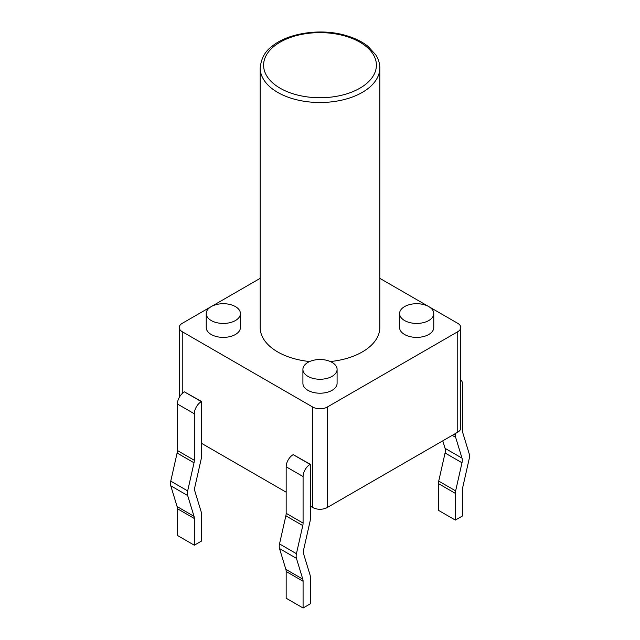 <?xml version="1.0" encoding="UTF-8"?>
<svg xmlns="http://www.w3.org/2000/svg" width="640" height="640" viewBox="0 0 640 640"><rect width="100%" height="100%" fill="white"/><g stroke="black" fill="none" stroke-linecap="round" stroke-linejoin="round"><path stroke-width="0.96" d="M260.184 278.336L211.304 306.552M211.176 306.632L182.24 323.336A10.256 5.92 0 0 0 179.232 327.528A10.256 5.92 0 0 0 182.24 331.712L312.752 407.064A10.256 5.92 0 0 0 327.248 407.064L457.76 331.712A10.256 5.92 0 0 0 460.768 327.528A10.256 5.92 0 0 0 457.76 323.336L428.824 306.632M428.696 306.552L379.816 278.336M240.416 313.568L240.416 327.528A17.088 9.864 180 0 1 229.864 336.64A17.088 9.864 180 0 1 211.24 334.504A17.088 9.864 180 0 1 206.232 327.528L206.232 313.568A17.088 9.864 0 0 0 211.24 320.544A17.088 9.864 0 0 0 229.864 322.688A17.088 9.864 0 0 0 240.416 313.568A17.088 9.864 0 0 0 223.32 303.704A17.088 9.864 0 0 0 206.232 313.568M309.64 361.536A59.816 34.536 180 0 1 277.704 351.944A59.816 34.536 180 0 1 260.184 327.528L260.184 67.976A59.816 34.536 0 0 0 277.704 92.4A59.816 34.536 0 0 0 342.888 99.88A59.816 34.536 0 0 0 379.816 67.976L379.816 327.528A59.816 34.536 180 0 1 330.36 361.536M433.768 313.568L433.768 327.528A17.088 9.864 180 0 1 423.216 336.64A17.088 9.864 180 0 1 404.592 334.504A17.088 9.864 180 0 1 399.584 327.528L399.584 313.568A17.088 9.864 0 0 0 404.592 320.544A17.088 9.864 0 0 0 423.216 322.688A17.088 9.864 0 0 0 433.768 313.568A17.088 9.864 0 0 0 416.68 303.704A17.088 9.864 0 0 0 399.584 313.568M337.088 369.384L337.088 383.336A17.088 9.864 180 0 1 326.544 392.456A17.088 9.864 180 0 1 307.912 390.32A17.088 9.864 180 0 1 302.912 383.336L302.912 369.384A17.088 9.864 0 0 0 307.912 376.36A17.088 9.864 0 0 0 326.544 378.504A17.088 9.864 0 0 0 337.088 369.384A17.088 9.864 0 0 0 320 359.52A17.088 9.864 0 0 0 302.912 369.384M310.336 506.136L310.336 518.904A9.912 5.72 -60 0 1 310.04 521.4L303.688 549.512A9.912 5.72 120 0 0 303.688 554.16L310.04 574.936A9.912 5.72 -60 0 1 310.336 577.096L310.336 603.816L303.08 608L286.16 598.232L286.16 571.512A9.912 5.72 120 0 0 285.864 569.36L279.52 548.576A9.912 5.72 120 0 1 279.52 543.928L285.864 515.816A9.912 5.72 120 0 0 286.16 513.32L286.16 466.784A9.912 5.72 -60 0 1 293.176 454.648L310.336 464.272L310.336 506.136L312.752 507.528A10.256 5.92 0 0 0 327.248 507.528L457.76 432.176A10.256 5.92 0 0 0 460.768 427.992L460.768 327.528M201.568 443.344L201.568 456.112A9.912 5.72 -60 0 1 201.28 458.608L194.928 486.72A9.912 5.72 120 0 0 194.928 491.368L201.28 512.144A9.912 5.72 -60 0 1 201.568 514.304L201.568 541.024L194.32 545.208L177.4 535.44L177.4 508.72A9.912 5.72 120 0 0 177.104 506.568L170.76 485.784A9.912 5.72 120 0 1 170.76 481.136L177.104 453.024A9.912 5.72 120 0 0 177.4 450.528L177.4 403.992A9.912 5.72 -60 0 1 184.408 391.856L201.568 401.48L201.568 443.344L286.16 492.184M460.768 380.056A9.912 5.72 120 0 1 462.6 384.456L462.6 430.992A9.912 5.72 -60 0 0 462.896 433.144L469.24 453.928A9.912 5.72 -60 0 1 469.24 458.576L462.896 486.688A9.912 5.72 -60 0 0 462.6 489.184L462.6 515.904L455.344 520.088L455.344 493.368A9.912 5.72 120 0 1 455.64 490.872L461.992 462.76A9.912 5.72 -60 0 0 461.992 458.112L455.64 437.336A9.912 5.72 120 0 1 455.344 435.176L455.344 433.576M442.776 440.832L445.072 448.344A9.912 5.72 -60 0 1 445.072 452.992L438.72 481.104A9.912 5.72 120 0 0 438.432 483.6L438.432 510.32L455.344 520.088M177.104 453.024L194.024 462.792A9.912 5.72 120 0 0 194.32 460.296L194.32 413.76A9.912 5.72 -60 0 1 201.328 401.624L201.568 401.48M194.024 462.792L187.672 490.904A9.912 5.72 120 0 0 187.672 495.552L194.024 516.336A9.912 5.72 120 0 1 194.32 518.488L194.32 545.208M285.864 515.816L302.784 525.584L296.432 553.696A9.912 5.72 120 0 0 296.432 558.344L302.784 579.128A9.912 5.72 120 0 1 303.08 581.28L303.08 608M302.784 525.584A9.912 5.72 120 0 0 303.08 523.088L303.08 476.552A9.912 5.72 -60 0 1 310.088 464.416L310.336 464.272M182.24 393.504L182.24 331.712M312.752 507.528L312.752 407.064M457.76 432.176L457.76 331.712M327.248 507.528L327.248 407.064M280.12 88.208A56.4 32.56 0 0 0 374.472 73.616A56.4 32.56 0 0 0 305.4 33.736A56.4 32.56 0 0 0 280.12 88.208M184.408 391.856L201.328 401.624M293.176 454.648L310.088 464.416M453.96 434.376L455.344 435.176M438.432 483.6L455.344 493.368M452.24 435.368L455.64 437.336M438.72 481.104L455.64 490.872M445.072 448.344L461.992 458.112M445.072 452.992L461.992 462.76M170.76 481.136L187.672 490.904M177.4 450.528L194.32 460.296M170.76 485.784L187.672 495.552M177.4 403.992L194.32 413.76M177.104 506.568L194.024 516.336M177.4 508.72L194.32 518.488M279.52 543.928L296.432 553.696M286.16 513.32L303.08 523.088M279.52 548.576L296.432 558.344M286.16 466.784L303.08 476.552M285.864 569.36L302.784 579.128M286.16 571.512L303.08 581.28M179.232 397.48L179.232 327.528M379.816 67.976C379.84 63.56 378.496 59.192 375.792 54.872L367.952 46.328C361.656 41.272 353.52 37.448 343.544 34.856C318.736 28.176 286.784 33.624 271.8 46.528C265.032 51.344 261.16 58.488 260.184 67.976"/></g></svg>
